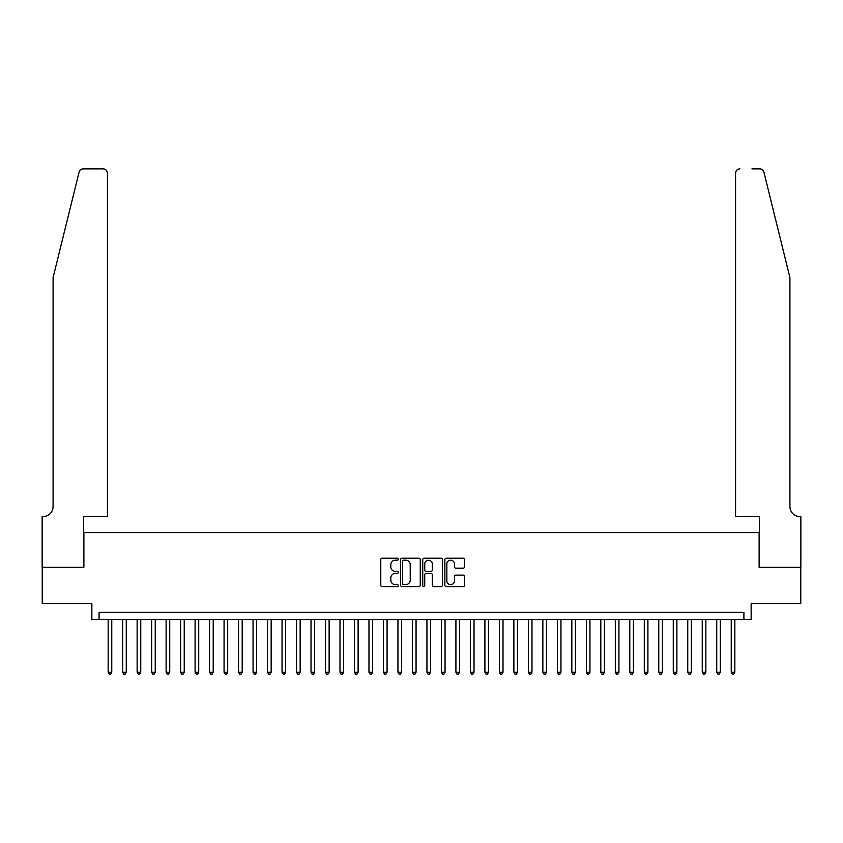 <?xml version="1.0" encoding="UTF-8"?>
<svg xmlns="http://www.w3.org/2000/svg" width="843" height="843" viewBox="0 0 843 843"><rect width="100%" height="100%" fill="white"/><g stroke="black" fill="none" stroke-linecap="round" stroke-linejoin="round"><path stroke-width="1.26" d="M398.317 559.183A0.991 0.991 0 0 0 397.316 558.192L382.206 558.192A1.423 1.423 0 0 0 380.783 559.615L380.783 585.211A1.423 1.423 0 0 0 382.206 586.633L397.316 586.633A0.991 0.991 0 0 0 398.317 585.643A0.991 0.991 0 0 0 397.316 584.642L395.367 584.642A4.552 4.552 0 0 1 390.815 580.089L390.815 577.961A4.552 4.552 0 0 1 395.367 573.409L397.316 573.409A0.991 0.991 0 0 0 398.317 572.418A0.991 0.991 0 0 0 397.316 571.417L395.367 571.417A4.552 4.552 0 0 1 390.815 566.865L390.815 564.736A4.552 4.552 0 0 1 395.367 560.184L397.316 560.184A0.991 0.991 0 0 0 398.317 559.183M463.07 568.214A1.423 1.423 0 0 0 464.493 566.791L464.493 559.615A1.423 1.423 0 0 0 463.07 558.192L446.284 558.192A1.423 1.423 0 0 0 444.862 559.615L444.862 585.211A1.423 1.423 0 0 0 446.284 586.633L463.07 586.633A1.423 1.423 0 0 0 464.493 585.211L464.493 576.538A1.423 1.423 0 0 0 463.07 575.116L455.884 575.116A1.423 1.423 0 0 0 454.461 576.538L454.461 580.838A3.804 3.804 0 0 1 450.657 584.642A3.804 3.804 0 0 1 446.853 580.838L446.853 563.988A3.804 3.804 0 0 1 450.657 560.184A3.804 3.804 0 0 1 454.461 563.988L454.461 566.791A1.423 1.423 0 0 0 455.884 568.214L463.07 568.214M743.905 619.51L751.145 619.51L751.145 603.567L800.776 603.567L800.776 567.339L759.121 567.339L759.121 532.565L83.878 532.565L83.878 567.339L42.224 567.339L42.224 603.567L91.855 603.567L91.855 619.51L743.905 619.51L743.905 612.26L99.095 612.26L99.095 619.51M420.257 559.615A1.423 1.423 0 0 0 418.834 558.192L402.048 558.192A1.423 1.423 0 0 0 400.625 559.615L400.625 585.211A1.423 1.423 0 0 0 402.048 586.633L418.834 586.633A1.423 1.423 0 0 0 420.257 585.211L420.257 559.615M424.166 558.192L440.952 558.192A1.423 1.423 0 0 1 442.375 559.615L442.375 585.211A1.423 1.423 0 0 1 440.952 586.633L433.766 586.633A1.423 1.423 0 0 1 432.343 585.211L432.343 574.831A1.423 1.423 0 0 0 430.921 573.409L426.158 573.409A1.423 1.423 0 0 0 424.735 574.831L424.735 585.643A0.991 0.991 0 0 1 423.744 586.633A0.991 0.991 0 0 1 422.743 585.643L422.743 559.615A1.423 1.423 0 0 1 424.166 558.192M403.618 560.184A0.991 0.991 0 0 0 402.617 561.175L402.617 583.651A0.991 0.991 0 0 0 403.618 584.642L405.673 584.642A4.552 4.552 0 0 0 410.225 580.089L410.225 564.736A4.552 4.552 0 0 0 405.673 560.184L403.618 560.184M432.343 564.062A3.804 3.804 0 0 0 428.539 560.258A3.804 3.804 0 0 0 424.735 564.062L424.735 569.994A1.423 1.423 0 0 0 426.158 571.417L430.921 571.417A1.423 1.423 0 0 0 432.343 569.994L432.343 564.062M108.157 619.51L108.157 672.25L111.771 672.25L111.771 619.51M111.771 672.25L110.686 674.137L109.242 674.137L108.157 672.25M79.084 172.172C80.19 169.791 80.19 169.791 79.084 172.172L53.088 277.537L53.088 506.485A10.148 10.148 0 0 1 42.951 516.633L42.15 516.633L42.15 567.339L83.668 567.339L83.668 516.633L107.43 516.633L107.43 173.215A4.352 4.352 0 0 0 103.078 168.863L83.299 168.863A4.352 4.352 0 0 0 79.084 172.172M91.055 168.863L103.078 168.863C105.702 169.137 107.156 170.592 107.43 173.215L107.43 516.633M53.088 506.485A10.148 10.148 0 0 1 42.951 516.633M781.946 245.229L763.916 172.172C762.81 169.791 762.81 169.791 763.916 172.172C762.81 169.791 762.81 169.791 763.916 172.172L789.912 277.537L789.912 506.485A10.148 10.148 0 0 0 800.049 516.633L800.85 516.633L800.85 567.339L759.332 567.339L759.332 516.633L735.57 516.633L735.57 173.215L735.57 516.633M751.945 168.863L759.701 168.863A4.352 4.352 0 0 1 763.916 172.172M739.922 168.863A4.352 4.352 0 0 0 735.57 173.215C735.844 170.592 737.298 169.137 739.922 168.863M789.912 506.485A10.148 10.148 0 0 0 800.049 516.633M122.646 619.51L122.646 672.25L126.26 672.25L126.26 619.51M126.26 672.25L125.175 674.137L123.731 674.137L122.646 672.25M137.135 619.51L137.135 672.25L140.76 672.25L140.76 619.51M140.76 672.25L139.664 674.137L138.22 674.137L137.135 672.25M151.624 619.51L151.624 672.25L155.249 672.25L155.249 619.51M155.249 672.25L154.153 674.137L152.709 674.137L151.624 672.25M166.113 619.51L166.113 672.25L169.738 672.25L169.738 619.51M169.738 672.25L168.653 674.137L167.199 674.137L166.113 672.25M180.602 619.51L180.602 672.25L184.227 672.25L184.227 619.51M184.227 672.25L183.142 674.137L181.688 674.137L180.602 672.25M195.091 619.51L195.091 672.25L198.716 672.25L198.716 619.51M198.716 672.25L197.631 674.137L196.177 674.137L195.091 672.25M209.58 619.51L209.58 672.25L213.205 672.25L213.205 619.51M213.205 672.25L212.12 674.137L210.666 674.137L209.58 672.25M224.069 619.51L224.069 672.25L227.694 672.25L227.694 619.51M227.694 672.25L226.609 674.137L225.155 674.137L224.069 672.25M238.558 619.51L238.558 672.25L242.183 672.25L242.183 619.51M242.183 672.25L241.098 674.137L239.654 674.137L238.558 672.25M253.058 619.51L253.058 672.25L256.672 672.25L256.672 619.51M256.672 672.25L255.587 674.137L254.143 674.137L253.058 672.25M267.547 619.51L267.547 672.25L271.161 672.25L271.161 619.51M271.161 672.25L270.076 674.137L268.632 674.137L267.547 672.25M282.036 619.51L282.036 672.25L285.651 672.25L285.651 619.51M285.651 672.25L284.565 674.137L283.122 674.137L282.036 672.25M296.525 619.51L296.525 672.25L300.15 672.25L300.15 619.51M300.15 672.25L299.054 674.137L297.611 674.137L296.525 672.25M311.014 619.51L311.014 672.25L314.639 672.25L314.639 619.51M314.639 672.25L313.554 674.137L312.1 674.137L311.014 672.25M325.503 619.51L325.503 672.25L329.128 672.25L329.128 619.51M329.128 672.25L328.043 674.137L326.589 674.137L325.503 672.25M339.992 619.51L339.992 672.25L343.617 672.25L343.617 619.51M343.617 672.25L342.532 674.137L341.078 674.137L339.992 672.25M354.481 619.51L354.481 672.25L358.106 672.25L358.106 619.51M358.106 672.25L357.021 674.137L355.567 674.137L354.481 672.25M368.971 619.51L368.971 672.25L372.595 672.25L372.595 619.51M372.595 672.25L371.51 674.137L370.056 674.137L368.971 672.25M383.46 619.51L383.46 672.25L387.085 672.25L387.085 619.51M387.085 672.25L385.999 674.137L384.556 674.137L383.46 672.25M397.949 619.51L397.949 672.25L401.574 672.25L401.574 619.51M401.574 672.25L400.488 674.137L399.045 674.137L397.949 672.25M412.448 619.51L412.448 672.25L416.063 672.25L416.063 619.51M416.063 672.25L414.977 674.137L413.534 674.137L412.448 672.25M426.937 619.51L426.937 672.25L430.552 672.25L430.552 619.51M430.552 672.25L429.466 674.137L428.023 674.137L426.937 672.25M441.426 619.51L441.426 672.25L445.051 672.25L445.051 619.51M445.051 672.25L443.955 674.137L442.512 674.137L441.426 672.25M455.915 619.51L455.915 672.25L459.54 672.25L459.54 619.51M459.54 672.25L458.444 674.137L457.001 674.137L455.915 672.25M470.405 619.51L470.405 672.25L474.029 672.25L474.029 619.51M474.029 672.25L472.944 674.137L471.49 674.137L470.405 672.25M484.894 619.51L484.894 672.25L488.519 672.25L488.519 619.51M488.519 672.25L487.433 674.137L485.979 674.137L484.894 672.25M499.383 619.51L499.383 672.25L503.008 672.25L503.008 619.51M503.008 672.25L501.922 674.137L500.468 674.137L499.383 672.25M513.872 619.51L513.872 672.25L517.497 672.25L517.497 619.51M517.497 672.25L516.411 674.137L514.957 674.137L513.872 672.25M528.361 619.51L528.361 672.25L531.986 672.25L531.986 619.51M531.986 672.25L530.9 674.137L529.446 674.137L528.361 672.25M542.85 619.51L542.85 672.25L546.475 672.25L546.475 619.51M546.475 672.25L545.389 674.137L543.946 674.137L542.85 672.25M557.349 619.51L557.349 672.25L560.964 672.25L560.964 619.51M560.964 672.25L559.878 674.137L558.435 674.137L557.349 672.25M571.839 619.51L571.839 672.25L575.453 672.25L575.453 619.51M575.453 672.25L574.368 674.137L572.924 674.137L571.839 672.25M586.328 619.51L586.328 672.25L589.942 672.25L589.942 619.51M589.942 672.25L588.857 674.137L587.413 674.137L586.328 672.25M600.817 619.51L600.817 672.25L604.442 672.25L604.442 619.51M604.442 672.25L603.346 674.137L601.902 674.137L600.817 672.25M615.306 619.51L615.306 672.25L618.931 672.25L618.931 619.51M618.931 672.25L617.845 674.137L616.391 674.137L615.306 672.25M629.795 619.51L629.795 672.25L633.42 672.25L633.42 619.51M633.42 672.25L632.334 674.137L630.88 674.137L629.795 672.25M644.284 619.51L644.284 672.25L647.909 672.25L647.909 619.51M647.909 672.25L646.823 674.137L645.369 674.137L644.284 672.25M658.773 619.51L658.773 672.25L662.398 672.25L662.398 619.51M662.398 672.25L661.312 674.137L659.858 674.137L658.773 672.25M673.262 619.51L673.262 672.25L676.887 672.25L676.887 619.51M676.887 672.25L675.801 674.137L674.347 674.137L673.262 672.25M687.751 619.51L687.751 672.25L691.376 672.25L691.376 619.51M691.376 672.25L690.291 674.137L688.847 674.137L687.751 672.25M702.24 619.51L702.24 672.25L705.865 672.25L705.865 619.51M705.865 672.25L704.78 674.137L703.336 674.137L702.24 672.25M716.74 619.51L716.74 672.25L720.354 672.25L720.354 619.51M720.354 672.25L719.269 674.137L717.825 674.137L716.74 672.25M731.229 619.51L731.229 672.25L734.843 672.25L734.843 619.51M734.843 672.25L733.758 674.137L732.314 674.137L731.229 672.25"/></g></svg>
